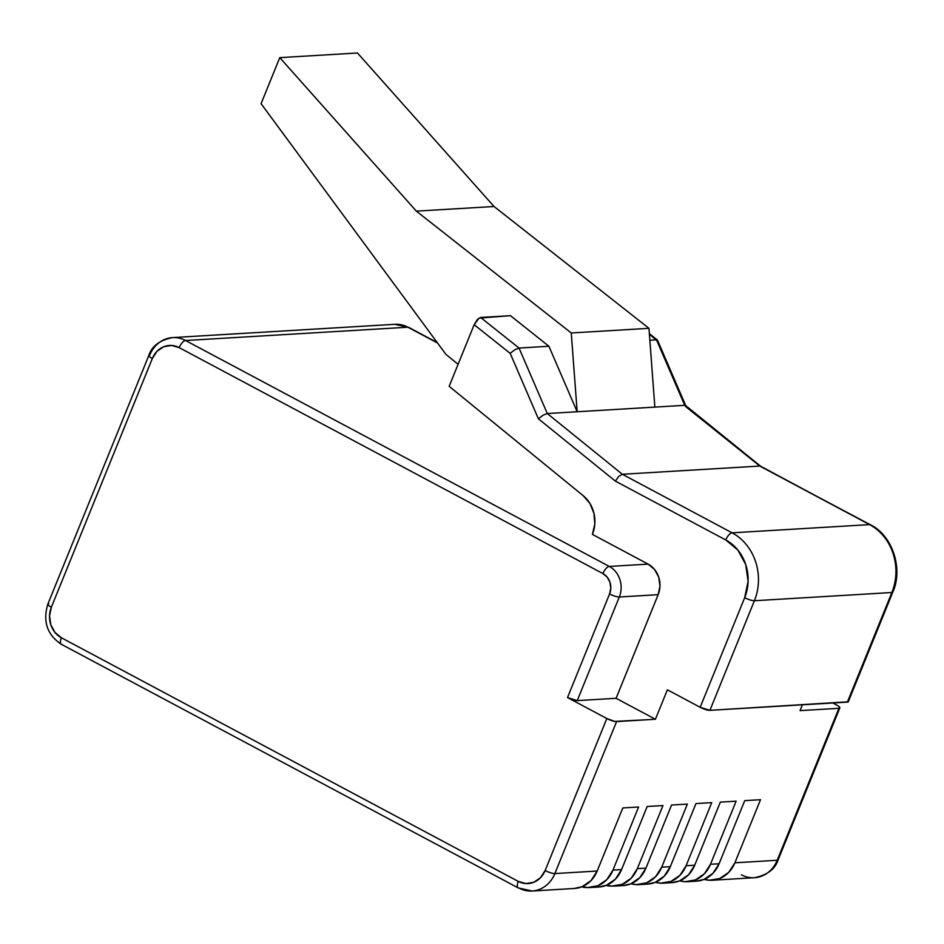 <?xml version="1.0" encoding="UTF-8"?>
<svg xmlns="http://www.w3.org/2000/svg" width="944" height="944" viewBox="0 0 944 944"><rect width="100%" height="100%" fill="white"/><g stroke="black" fill="none" stroke-linecap="round" stroke-linejoin="round"><path stroke-width="1.42" d="M663.349 883.159L671.951 882.64A30.597 27.01 -93.4 0 0 694.713 865.211L686.111 865.719A30.597 27.01 86.6 0 1 663.349 883.159A30.597 27.01 86.6 0 1 655.384 882.286L660.564 883.159L670.972 881.425L679.94 875.3L686.111 865.719L711.729 802.636L695.952 803.568L670.334 866.663L661.72 867.182A30.597 27.01 86.6 0 1 638.97 884.611A30.597 27.01 86.6 0 1 630.993 883.749L636.185 884.611L646.593 882.876L655.561 876.752L661.72 867.182L687.35 804.087L671.562 805.031L645.944 868.126L637.342 868.633A30.597 27.01 86.6 0 1 614.579 886.074A30.597 27.01 86.6 0 1 606.614 885.201M638.97 884.611L647.572 884.103A30.597 27.01 -93.4 0 0 670.334 866.663L661.72 867.182L687.35 804.087L671.562 805.031L645.944 868.126L637.342 868.633L662.959 805.551L647.183 806.495L621.565 869.577L612.963 870.097A30.597 27.01 86.6 0 1 590.201 887.525A30.597 27.01 86.6 0 1 582.224 886.664L587.416 887.537L597.823 885.791L606.791 879.678L612.963 870.097L638.581 807.002L622.804 807.946L597.174 871.041L554.871 873.566A30.597 27.01 86.6 0 1 532.109 891.006A30.597 27.01 86.6 0 1 519.058 888.092A7.646 3.162 -61.9 0 1 518.268 887.938A7.646 3.162 -61.9 0 1 518.28 881.401L61.372 637.766L54.964 632.421L50.799 624.739L49.536 615.889L51.354 607.216L152.338 358.519L156.952 351.345L163.69 346.743L171.489 345.445L179.183 347.628L602.897 573.563L607.181 577.126L609.942 582.247L610.792 588.147L609.576 593.929L567.509 697.557L577.232 700.613L616.09 698.3L655.419 719.269L614.733 721.428L606.839 718.526L567.509 697.557L606.839 718.526L545.136 870.51L540.511 877.684L533.785 882.286L525.973 883.584L518.28 881.401A7.646 3.162 118.1 0 0 518.221 887.915M614.579 886.074L623.182 885.555A30.597 27.01 -93.4 0 0 645.944 868.126L639.784 877.696L630.816 883.82L622.816 885.578M590.201 887.525L598.803 887.018A30.597 27.01 -93.4 0 0 621.565 869.577L612.963 870.097L638.581 807.002L622.804 807.946L597.174 871.041L554.871 873.566L616.574 721.594L655.419 719.269L667.396 689.793L700.177 707.28L709.912 710.336L848.267 701.793M532.463 890.983A30.597 27.01 -93.4 0 0 554.871 873.566A7.646 1.711 -157.9 0 1 545.136 870.51A7.646 1.711 22.1 0 0 554.871 873.566L616.574 721.594A7.646 1.711 -157.9 0 1 606.839 718.526L545.136 870.51A22.951 20.261 86.6 0 1 518.28 881.401L61.372 637.766A7.646 3.162 118.1 0 0 61.36 644.304L518.268 887.938L532.109 891.006L574.424 888.469A30.597 27.01 -93.4 0 0 597.174 871.041L591.015 880.61L582.047 886.735L574.046 888.493M687.739 881.696L696.342 881.177A30.597 27.01 -93.4 0 0 719.104 863.748L710.49 864.267A30.597 27.01 86.6 0 1 687.739 881.696A30.597 27.01 86.6 0 1 679.763 880.835L684.955 881.696L695.362 879.961L704.33 873.837L710.49 864.267L736.119 801.173L720.331 802.117L694.713 865.211L686.111 865.719L711.729 802.636L695.952 803.568L670.334 866.663L664.163 876.244L655.195 882.369L647.206 884.115M760.652 466.253L869.601 524.616A7.646 3.162 -61.9 0 1 870.392 524.77L759.778 466.053L685.722 406.64L657.484 341.162L649.401 334.188L656.493 339.828L649.85 340.229L656.493 339.828L684.742 405.318L577.162 411.749L684.742 405.318L759.778 466.053L622.32 474.266L759.778 466.053L869.601 524.616L732.131 532.829A51 45.017 86.6 0 1 754.409 600.738L891.879 592.513L847.37 702.124L709.912 710.336L754.409 600.738L891.879 592.513A51 45.017 -93.4 0 0 869.601 524.616L732.131 532.829L622.32 474.266L547.284 413.531L577.162 411.749L548.912 346.259L577.162 411.749L547.284 413.531L519.035 348.053L548.912 346.259L519.035 348.053L480.602 317.467L510.48 315.685L548.912 346.259L510.48 315.685L479.009 318.093L474.171 324.701L449.155 386.308L583.203 495.694A31.317 27.647 86.6 0 1 592.407 534.398L648.139 564.123L609.293 566.435A22.951 20.261 86.6 0 1 619.311 596.997L658.157 594.673L616.09 698.3L577.232 700.613L619.311 596.997L658.157 594.673A22.951 20.261 -93.4 0 0 648.139 564.123L609.293 566.435L185.579 340.513L407.902 327.214L437.579 343.038L407.902 327.214A30.597 27.01 -93.4 0 0 394.863 324.311L408.705 327.379A7.646 3.162 118.1 0 0 407.902 327.214A7.646 3.162 -61.9 0 1 408.74 327.403M712.118 880.245L754.433 877.708A30.597 27.01 -93.4 0 0 777.195 860.279A7.646 1.711 22.1 0 0 778.127 859.878L839.841 707.906A7.646 1.711 -157.9 0 0 836.337 704.814L832.927 702.985L838.425 706.077L839.641 707.186L838.909 708.307L800.052 710.62L838.909 708.307L777.195 860.279L734.88 862.804A30.597 27.01 86.6 0 1 712.118 880.245A30.597 27.01 86.6 0 1 704.153 879.371L709.333 880.245L719.741 878.51L728.709 872.386L734.88 862.804L760.498 799.71L744.722 800.654L719.104 863.748L710.49 864.267L736.119 801.173L720.331 802.117L694.713 865.211L688.554 874.781L679.586 880.905L671.585 882.664M62.162 644.457A7.646 3.162 -61.9 0 1 61.325 644.28A7.646 3.162 -61.9 0 1 61.372 637.766A22.951 20.261 86.6 0 1 51.354 607.216L152.338 358.519A7.646 1.711 -157.9 0 1 148.833 355.428A7.646 1.711 -157.9 0 1 149.777 355.027A30.597 27.01 86.6 0 1 172.528 337.598A30.597 27.01 86.6 0 1 185.579 340.513L407.902 327.214A30.597 27.01 86.6 0 0 394.509 324.335M802.412 704.814L800.052 710.62L802.412 704.814M839.841 707.906A7.646 1.711 -157.9 0 1 838.909 708.307L777.195 860.279L734.88 862.804L760.498 799.71L744.722 800.654L719.104 863.748L712.932 873.33L703.964 879.454L695.976 881.2M445.922 354.366L458.088 364.29L445.922 354.366L261.075 103.698L445.922 354.366M538.399 418.794L510.161 353.339L474.171 324.701L449.155 386.308L583.203 495.694L589.917 503.447L593.941 513.276L594.814 524.014L592.407 534.398L648.139 564.123L654.558 569.456L658.711 577.138L659.974 586L658.157 594.673L616.09 698.3L655.419 719.269L667.396 689.793L700.177 707.28L744.686 597.67L748.108 581.28L745.725 564.547L737.866 550.045L725.747 539.956L615.358 481.098L538.399 418.794L543.189 415.159L547.284 413.531L519.035 348.053L480.602 317.467L477.227 319.674L474.171 324.701L510.161 353.339L514.952 349.681L519.035 348.053L514.952 349.681L510.161 353.339L538.399 418.794L615.358 481.098L618.792 476.354L622.32 474.266L547.284 413.531L543.166 415.171M577.162 411.749L571.262 332.972L648.965 328.323L654.853 407.1L648.965 328.323L571.262 332.972L416.351 211.137L494.042 206.5L648.965 328.323L494.042 206.5L416.351 211.137L279.778 57.643L357.469 52.994L494.042 206.5L357.469 52.994L279.778 57.643L261.075 103.698L279.778 57.643L416.351 211.137L571.262 332.972L577.162 411.749M598.437 887.03L606.426 885.283L615.394 879.159L621.565 869.577L647.183 806.495L662.959 805.551L637.342 868.633L631.182 878.215L622.202 884.339L611.795 886.074L606.603 885.212M870.427 524.793A7.646 3.162 118.1 0 0 869.601 524.616A51 45.017 86.6 0 1 891.879 592.513A7.646 1.711 22.1 0 0 892.823 592.089M891.879 592.513L847.37 702.124A7.646 1.711 22.1 0 0 848.302 701.722L892.812 592.112A7.646 1.711 -157.9 0 1 891.879 592.513M744.686 597.67L700.177 707.28A7.646 1.711 22.1 0 0 709.912 710.336L754.409 600.738A7.646 1.711 -157.9 0 1 744.686 597.67A7.646 1.711 22.1 0 0 754.409 600.738A51 45.017 -93.4 0 0 732.131 532.829A7.646 3.162 118.1 0 0 725.747 539.956A43.341 38.267 86.6 0 1 744.686 597.67M615.358 481.098L725.747 539.956A7.646 3.162 -61.9 0 1 732.131 532.829L622.32 474.266L618.792 476.354L615.358 481.098M754.433 877.708C767.307 875.064 775.201 869.117 778.127 859.878A7.646 1.711 -157.9 0 1 777.195 860.279A30.597 27.01 86.6 0 1 754.787 877.684A30.597 27.01 86.6 0 1 741.382 874.805M61.36 644.304C47.141 634.769 42.633 621.376 47.849 604.113A7.646 1.711 22.1 0 0 51.354 607.216A7.646 1.711 -157.9 0 1 47.837 604.136A7.646 1.711 -157.9 0 1 48.793 603.723M148.822 355.451A7.646 1.711 22.1 0 0 152.338 358.519A22.951 20.261 86.6 0 1 179.183 347.628A7.646 3.162 -61.9 0 1 185.579 340.513A30.597 27.01 -93.4 0 0 172.174 337.622M609.293 566.435L185.579 340.513A7.646 3.162 118.1 0 0 179.183 347.628L602.897 573.563A7.646 3.162 -61.9 0 1 609.293 566.435A7.646 3.162 118.1 0 0 602.897 573.563A15.293 13.511 86.6 0 1 609.576 593.929A7.646 1.711 22.1 0 0 619.311 596.997A22.951 20.261 -93.4 0 0 609.293 566.435M609.576 593.929L567.509 697.557A7.646 1.711 22.1 0 0 577.232 700.613L619.311 596.997A7.646 1.711 -157.9 0 1 609.576 593.929M611.134 886.027A15.293 13.511 86.6 0 1 611.016 886.038A15.293 13.511 86.6 0 1 606.249 885.354L611.016 886.038M586.743 887.49A15.293 13.511 86.6 0 1 586.637 887.49A15.293 13.511 86.6 0 1 581.87 886.805L586.637 887.49M47.849 604.113L148.833 355.428C151.76 346.188 159.654 340.241 172.528 337.598L394.863 324.311M657.354 340.017L649.354 333.657M685.781 405.743L657.531 340.265M760.734 466.324L685.604 405.507M870.392 524.77C892.269 535.154 903.467 568.677 892.812 592.112M437.261 342.601L408.705 327.379"/></g></svg>
